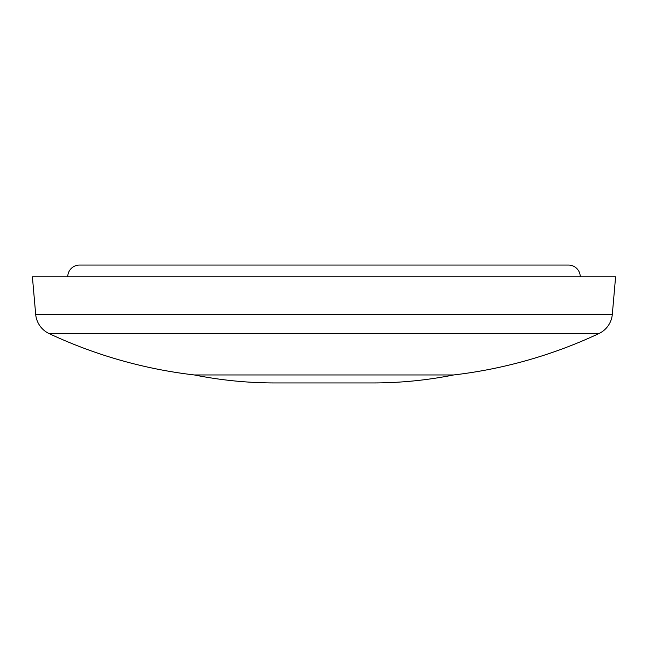 <?xml version="1.0" encoding="UTF-8"?>
<svg xmlns="http://www.w3.org/2000/svg" width="648" height="648" viewBox="0 0 648 648"><rect width="100%" height="100%" fill="white"/><g stroke="black" fill="none" stroke-linecap="round" stroke-linejoin="round"><path stroke-width="0.97" d="M194.327 374.957L453.673 374.957A412.436 412.436 0 0 1 372.892 382.944L275.108 382.944A412.436 412.436 0 0 1 194.327 374.957A471.274 471.274 0 0 1 49.151 333.599A23.563 23.563 0 0 1 35.681 314.321L32.4 276.834L615.6 276.834L612.32 314.321L35.681 314.321M453.673 374.957A471.274 471.274 0 0 0 598.849 333.599A23.563 23.563 0 0 0 612.32 314.321M67.748 276.834A11.786 11.786 0 0 1 79.526 265.056L568.474 265.056A11.786 11.786 0 0 1 580.252 276.834M598.849 333.599L49.151 333.599"/></g></svg>
